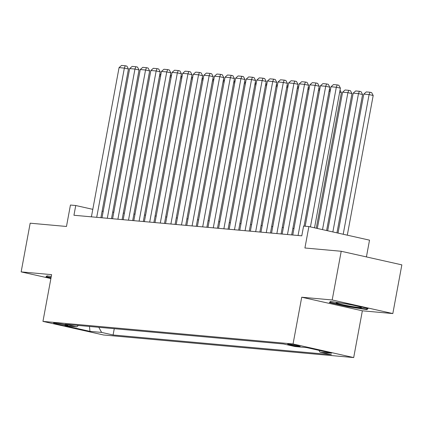 <?xml version="1.0" encoding="UTF-8"?>
<svg xmlns="http://www.w3.org/2000/svg" width="423" height="423" viewBox="0 0 423 423"><rect width="100%" height="100%" fill="white"/><g stroke="black" fill="none" stroke-linecap="round" stroke-linejoin="round"><path stroke-width="0.63" d="M288.676 344.126A6.35 0.375 -169.5 0 0 287.672 344.148A6.35 0.375 -169.5 0 0 292.119 345.337A6.35 0.375 -169.5 0 0 299.161 346.479A6.35 0.375 -169.5 0 0 300.161 346.458A6.35 0.375 -169.5 0 0 295.719 345.268A6.35 0.375 -169.5 0 0 288.676 344.126M366.418 256.92L369.522 240.153L308.89 226.564L303.592 226.088L301.784 235.828L73.94 215.259L75.743 205.52L70.445 205.039L66.474 226.469L30.176 223.191L21.15 271.894L50.892 278.561M392.824 313.565L401.85 264.861L341.213 251.267L332.187 299.97L301.721 297.221L293.054 343.973L353.691 357.567L362.358 310.81L392.824 313.565L332.187 299.97M293.054 343.973L42.95 321.395L103.587 334.99L353.691 357.567M64.687 325.292L67.019 325.499A6.155 0.365 -169.5 0 0 67.987 325.483A6.155 0.365 -169.5 0 0 63.683 324.33A6.155 0.365 -169.5 0 0 56.856 323.225L54.525 323.013A6.155 0.365 -169.5 0 0 53.557 323.029A6.155 0.365 -169.5 0 0 57.861 324.182A6.155 0.365 -169.5 0 0 64.687 325.292L64.819 324.568M98.792 327.296L101.62 332.42L113.094 334.99L331.405 354.696L319.931 352.126L331.59 353.179L306.68 347.595L295.021 346.543L283.553 343.973L65.242 324.267L76.711 326.836L78.456 325.456M101.62 332.42L89.962 331.368L65.052 325.784L76.711 326.836M308.89 226.564L304.92 247.994L341.213 251.267M42.95 321.395L51.617 274.643L21.15 271.894M92.796 209.343L75.743 205.52M293.969 228.51L292.864 228.409M283.368 227.553L282.268 227.452M272.772 226.596L271.672 226.495M262.175 225.639L261.07 225.538M251.579 224.682L250.474 224.581M240.978 223.725L239.878 223.624M230.382 222.768L229.282 222.667M219.786 221.811L218.68 221.71M209.189 220.854L208.084 220.753M198.588 219.897L197.488 219.801M187.992 218.94L186.892 218.844M177.396 217.982L176.291 217.887M166.794 217.031L165.694 216.93M156.198 216.074L155.098 215.973M145.602 215.117L144.497 215.016M135.006 214.16L133.901 214.059M124.404 213.203L123.305 213.102M113.808 212.246L112.708 212.145M103.212 211.289L102.107 211.188M114.263 328.692L113.094 334.99M319.931 352.126L318.947 350.344M89.48 326.456L89.962 331.368M51.273 276.499L46.985 275.838L45.885 276.965L50.977 278.107M301.721 297.221L362.358 310.81M349.826 304.401L330.469 301.43L329.374 302.551L347.632 306.649L366.99 309.615L368.084 308.494L349.826 304.401M367.222 308.351L366.99 309.615M347.711 306.215L347.632 306.649M91.41 216.835L119.064 67.622L124.362 68.098L128.46 69.018L126.905 66.136L125.266 65.771L124.362 68.098L96.708 217.316M100.901 217.692L128.46 69.018M119.064 67.622L121.554 65.433L125.266 65.771M160.571 76.214L159.492 75.971M159.883 73.866L160.719 75.41M51.056 277.673L46.562 276.668L47.318 275.891M46.652 276.182L46.562 276.668M337.512 303.402A12.902 0.761 -169.5 0 0 352.338 306.532A12.902 0.761 -169.5 0 0 361.432 307.394A12.902 0.761 -169.5 0 0 360.095 306.865A12.902 0.761 -169.5 0 0 346.532 303.952A12.902 0.761 -169.5 0 0 336.2 302.72A12.902 0.761 -169.5 0 0 337.512 303.402M367.264 308.309L366.492 309.097L347.738 306.22L330.046 302.255L330.802 301.483M330.136 301.768L330.046 302.255M102.006 217.792L129.66 68.579L134.958 69.055L139.056 69.975L137.501 67.093L135.862 66.728L134.958 69.055L107.305 218.268M111.503 218.649L139.056 69.975M129.66 68.579L132.156 66.39L135.862 66.728M112.603 218.749L140.256 69.536L145.56 70.012L149.652 70.932L148.098 68.05L146.458 67.685L145.56 70.012L117.901 219.225M122.099 219.606L149.652 70.932M140.256 69.536L142.752 67.347L146.458 67.685M123.199 219.706L150.858 70.488L156.156 70.969L160.254 71.889L158.699 69.007L157.06 68.637L156.156 70.969L128.502 220.182M132.695 220.563L160.254 71.889M150.858 70.488L153.348 68.304L157.06 68.637M133.8 220.663L161.454 71.445L166.752 71.926L170.85 72.841L169.295 69.964L167.656 69.594L166.752 71.926L139.098 221.139M143.297 221.52L170.85 72.841M161.454 71.445L163.95 69.261L167.656 69.594M171.167 77.171L170.094 76.928M170.485 74.818L171.315 76.367M181.763 78.128L180.69 77.885M181.081 75.775L181.916 77.324M192.365 79.085L191.286 78.842M191.677 76.732L192.513 78.276M202.961 80.042L201.887 79.799M202.273 77.689L203.109 79.233M144.396 221.62L172.05 72.402L177.348 72.883L181.446 73.798L179.891 70.921L178.252 70.551L177.348 72.883L149.694 222.096M153.893 222.477L181.446 73.798M172.05 72.402L174.546 70.218L178.252 70.551M213.557 80.999L212.483 80.756M212.875 78.646L213.705 80.19M154.992 222.577L182.651 73.359L187.949 73.84L192.047 74.755L190.493 71.878L188.854 71.508L187.949 73.84L160.291 223.053M164.489 223.434L192.047 74.755M182.651 73.359L185.142 71.175L188.854 71.508M224.153 81.956L223.08 81.713M223.471 79.603L224.306 81.147M165.589 223.534L193.248 74.316L198.546 74.797L202.643 75.712L201.089 72.835L199.45 72.465L198.546 74.797L170.892 224.01M175.085 224.391L202.643 75.712M193.248 74.316L195.738 72.132L199.45 72.465M234.754 82.913L233.676 82.67M234.067 80.56L234.902 82.104M176.19 224.486L203.844 75.273L209.142 75.754L213.24 76.669L211.685 73.792L210.046 73.422L209.142 75.754L181.488 224.967M185.686 225.348L213.24 76.669M203.844 75.273L206.339 73.089L210.046 73.422M245.351 83.865L244.277 83.627M244.668 81.517L245.499 83.061M186.786 225.443L214.44 76.23L219.738 76.706L223.836 77.626L222.281 74.744L220.642 74.379L219.738 76.706L192.084 225.924M196.283 226.305L223.836 77.626M214.44 76.23L216.936 74.046L220.642 74.379M197.382 226.4L225.041 77.187L230.339 77.663L234.437 78.583L232.883 75.701L231.244 75.336L230.339 77.663L202.68 226.881M206.879 227.257L234.437 78.583M225.041 77.187L227.532 75.003L231.244 75.336M207.984 227.357L235.637 78.144L240.936 78.62L245.033 79.54L243.479 76.658L241.84 76.293L240.936 78.62L213.282 227.838M217.475 228.214L245.033 79.54M235.637 78.144L238.128 75.96L241.84 76.293M218.58 228.314L246.234 79.101L251.532 79.577L255.629 80.497L254.075 77.615L252.436 77.25L251.532 79.577L223.878 228.795M228.076 229.171L255.629 80.497M246.234 79.101L248.729 76.912L252.436 77.25M229.176 229.271L256.83 80.058L262.133 80.534L266.226 81.454L264.671 78.572L263.032 78.207L262.133 80.534L234.474 229.752M238.672 230.128L266.226 81.454M256.83 80.058L259.325 77.869L263.032 78.207M239.772 230.228L267.431 81.015L272.729 81.491L276.827 82.411L275.273 79.529L273.633 79.164L272.729 81.491L245.07 230.704M249.269 231.085L276.827 82.411M267.431 81.015L269.922 78.826L273.633 79.164M250.374 231.185L278.027 81.972L283.325 82.448L287.423 83.368L285.869 80.486L284.23 80.121L283.325 82.448L255.672 231.661M259.87 232.042L287.423 83.368M278.027 81.972L280.523 79.783L284.23 80.121M260.97 232.142L288.623 82.924L293.922 83.405L298.019 84.325L296.465 81.443L294.826 81.073L293.922 83.405L266.268 232.618M270.466 232.999L298.019 84.325M288.623 82.924L291.119 80.74L294.826 81.073M271.566 233.099L299.225 83.881L304.523 84.362L308.616 85.277L307.061 82.4L305.427 82.03L304.523 84.362L276.864 233.575M281.062 233.956L308.616 85.277M299.225 83.881L301.715 81.697L305.427 82.03M282.162 234.056L309.821 84.838L315.119 85.319L319.217 86.234L317.662 83.357L316.023 82.987L315.119 85.319L287.466 234.532M291.659 234.913L319.217 86.234M309.821 84.838L312.311 82.654L316.023 82.987M292.764 235.014L320.417 85.795L325.715 86.276L329.813 87.191L328.259 84.314L326.619 83.944L325.715 86.276L298.062 235.489M304.063 226.131L329.813 87.191M320.417 85.795L322.913 83.611L326.619 83.944M305.163 226.226L331.013 86.752L336.311 87.233L340.409 88.148L338.855 85.272L337.216 84.901L336.311 87.233L310.424 226.908M314.522 227.828L340.409 88.148M331.013 86.752L333.509 84.568L337.216 84.901M255.947 84.822L254.873 84.584M255.265 82.474L256.1 84.018M266.548 85.779L265.47 85.541M265.861 83.431L266.696 84.975M277.144 86.736L276.066 86.498M276.457 84.389L277.292 85.932M287.74 87.693L286.667 87.455M287.058 85.346L287.889 86.889M298.337 88.65L297.263 88.407M297.655 86.303L298.49 87.847M308.938 89.607L307.859 89.364M308.251 87.254L309.086 88.804M319.534 90.564L318.461 90.321M318.847 88.211L319.682 89.761M330.13 91.521L329.057 91.278M329.448 89.168L330.278 90.712M316.261 228.219L341.393 92.626L339.653 92.235M340.044 90.125L341.393 92.626M326.609 230.535L351.989 93.583L347.896 92.663L322.511 229.615M317.34 228.457L342.593 92.188L345.089 89.999L348.795 90.337L350.434 90.702L351.989 93.583M348.795 90.337L347.896 92.663L342.593 92.188M336.951 232.856L362.59 94.541L358.493 93.62L332.859 231.936M327.682 230.778L353.194 93.145L355.685 90.956L359.397 91.294L361.036 91.659L362.59 94.541M359.397 91.294L358.493 93.62L353.194 93.145M347.299 235.172L373.186 95.498L369.089 94.578L343.201 234.257M338.03 233.094L363.791 94.102L366.286 91.913L369.993 92.251L371.632 92.616L373.186 95.498M369.993 92.251L369.089 94.578L363.791 94.102M67.088 325.118L67.019 325.499"/></g></svg>
